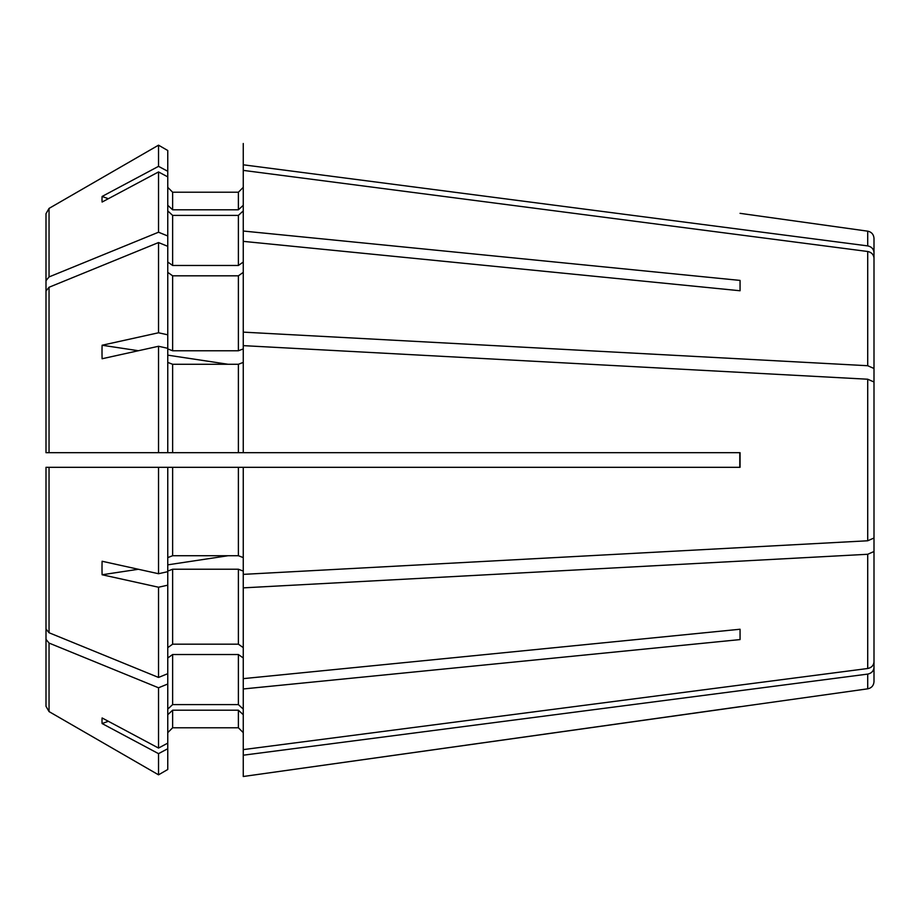 <?xml version="1.0" encoding="UTF-8"?>
<svg xmlns="http://www.w3.org/2000/svg" width="920" height="920" viewBox="0 0 920 920"><rect width="100%" height="100%" fill="white"/><g stroke="black" fill="none" stroke-linecap="round" stroke-linejoin="round"><path stroke-width="1.38" d="M46 502.699L46 706.318L49.047 711.597A1917516.095 1917516.095 0 0 0 158.527 774.824L167.762 769.488L167.762 748.719L158.527 753.652L158.527 774.824L167.762 769.488M172.638 710.194L172.638 727.777L167.762 732.654L172.638 727.777L238.383 727.777L243.259 732.654L238.383 727.777L238.383 710.194L172.638 710.194L167.762 714.702M874 605.038L874 681.594C873.666 685.607 871.562 688.01 867.709 688.827L243.259 776.503L243.259 688.965L740.059 639.584L740.059 629.245L740.059 639.584M874 667.414C873.644 671.036 871.55 673.268 867.709 674.095L243.259 755.205M46 492.361L46 629.004L49.047 632.741A1893934.919 1339214.227 0 0 0 158.527 677.442L167.762 673.67L167.762 743.13L158.527 748.063L102.108 717.956A255.288 90.873 -23.1 0 0 102.108 723.557L108.33 721.28M46 629.004L46 467.303L167.762 467.303L167.762 571.688L158.527 573.723L102.108 561.257A255.288 219.386 -45.9 0 0 102.108 574.759L138.391 569.273M739.795 467.303L243.259 467.303L739.795 467.303L739.795 452.697L528.183 452.697M46 427.639L46 290.996L46 452.697L503.838 452.697M50.876 452.697L167.762 452.697L167.762 334.811L158.527 332.775L102.108 345.241L138.391 350.727M46 406.928L46 213.681L49.047 208.403A1917516.486 1917516.486 -30 0 1 158.527 145.176L158.527 166.347L102.108 196.443L108.33 198.72M46 417.3L46 213.681L49.047 208.403A1917516.486 1917516.486 -30 0 1 158.527 145.176L167.762 150.512L167.762 171.281L158.527 166.347M46 280.657L49.047 276.931A1893935.299 1339214.491 0 0 1 158.527 232.219L167.762 235.992L167.762 334.811M167.762 171.281L167.762 176.87L158.527 171.936L158.527 232.219M158.527 171.936L102.108 202.043A255.288 90.873 -156.9 0 1 102.108 196.443M867.709 245.904L867.709 231.173C871.562 231.989 873.666 234.393 874 238.406L874 252.586C873.644 248.963 871.55 246.732 867.709 245.904L243.259 164.795L243.259 231.035L740.059 280.416L740.059 290.755L740.059 280.416M46 290.996L49.047 287.258A1893934.919 1339214.227 -0 0 1 158.527 242.558L158.527 332.775M167.762 348.312L158.527 346.276L158.527 452.697M158.527 346.276L102.108 358.742A255.288 219.386 -134.1 0 1 102.108 345.241M158.527 242.558L167.762 246.33M167.762 176.87L167.762 235.992M243.259 170.384L867.709 251.493C871.55 252.321 873.644 254.552 874 258.186L874 368.494L867.709 365.723L243.259 332.131L243.259 452.697L739.795 452.697M50.876 467.303L158.527 467.303L158.527 573.723M167.762 571.688L167.762 585.189L158.527 587.224L158.527 677.442M158.527 587.224L102.108 574.759M158.527 467.303L243.259 467.303L243.259 574.367L867.709 540.776L874 538.004L874 381.995L867.709 379.224L243.259 345.632M503.838 467.303L528.183 467.303M46 639.342L49.047 643.068A1893935.299 1339214.491 -0 0 0 158.527 687.78L158.527 748.063M158.527 753.652L102.108 723.557M158.527 687.78L167.762 684.008M167.762 585.189L167.762 673.67M874 514.487L874 661.813C873.644 665.447 871.55 667.678 867.709 668.506L243.259 749.616M874 551.505L867.709 554.277L243.259 587.868L243.259 688.965M46 513.072L46 706.318M167.762 743.13L167.762 748.719M243.259 714.702L238.383 710.194M167.762 657.961L172.638 654.522L238.383 654.522L243.259 657.961M167.762 564.846L228.114 555.726M243.259 557.589L238.383 555.726L172.638 555.726L167.762 557.589M740.059 467.303L740.059 452.697M167.762 355.154L228.114 364.274M874 405.513L874 368.494M243.259 348.91L238.383 350.773L172.638 350.773L167.762 348.91M243.259 362.411L238.383 364.274L172.638 364.274L167.762 362.411M740.059 290.755L243.259 241.362L243.259 231.035M167.762 262.039L172.638 265.477L238.383 265.477L243.259 262.039M167.762 272.366L172.638 275.816L238.383 275.816L243.259 272.366M243.259 210.898L238.383 215.395L172.638 215.395L167.762 210.898M740.059 213.336L867.709 231.173M172.638 209.806L172.638 192.222L167.762 187.346L172.638 192.222L238.383 192.222L243.259 187.346L238.383 192.222L238.383 209.806L172.638 209.806L167.762 205.298M158.527 145.176L167.762 150.512M874 314.962L874 252.586M172.638 364.274L172.638 452.697L238.383 452.697L238.383 364.274M172.638 654.522L172.638 704.605L167.762 709.101M172.638 704.605L238.383 704.605L243.259 709.101M167.762 647.634L172.638 644.184L238.383 644.184L243.259 647.634M243.259 571.09L238.383 569.227L172.638 569.227L167.762 571.09M243.259 205.298L238.383 209.806M243.259 143.497L243.259 164.795M243.259 241.362L243.259 332.131M243.259 587.868L243.259 574.367M740.059 706.663L243.259 776.503M49.047 643.068L49.047 711.597A1917516.095 1917516.095 0 0 0 158.527 774.824M243.259 678.638L740.059 629.245M867.709 674.095L867.709 688.827M49.047 208.403L49.047 276.931M49.047 287.258L49.047 452.697M867.709 251.493L867.709 365.723M49.047 467.303L49.047 632.741M867.709 379.224L867.709 540.776M867.709 554.277L867.709 668.506M172.638 275.816L172.638 350.773M238.383 275.816L238.383 350.773M172.638 215.395L172.638 265.477M238.383 215.395L238.383 265.477M172.638 467.303L172.638 555.726M238.383 467.303L238.383 555.726M238.383 654.522L238.383 704.605M172.638 569.227L172.638 644.184M238.383 569.227L238.383 644.184"/></g></svg>
